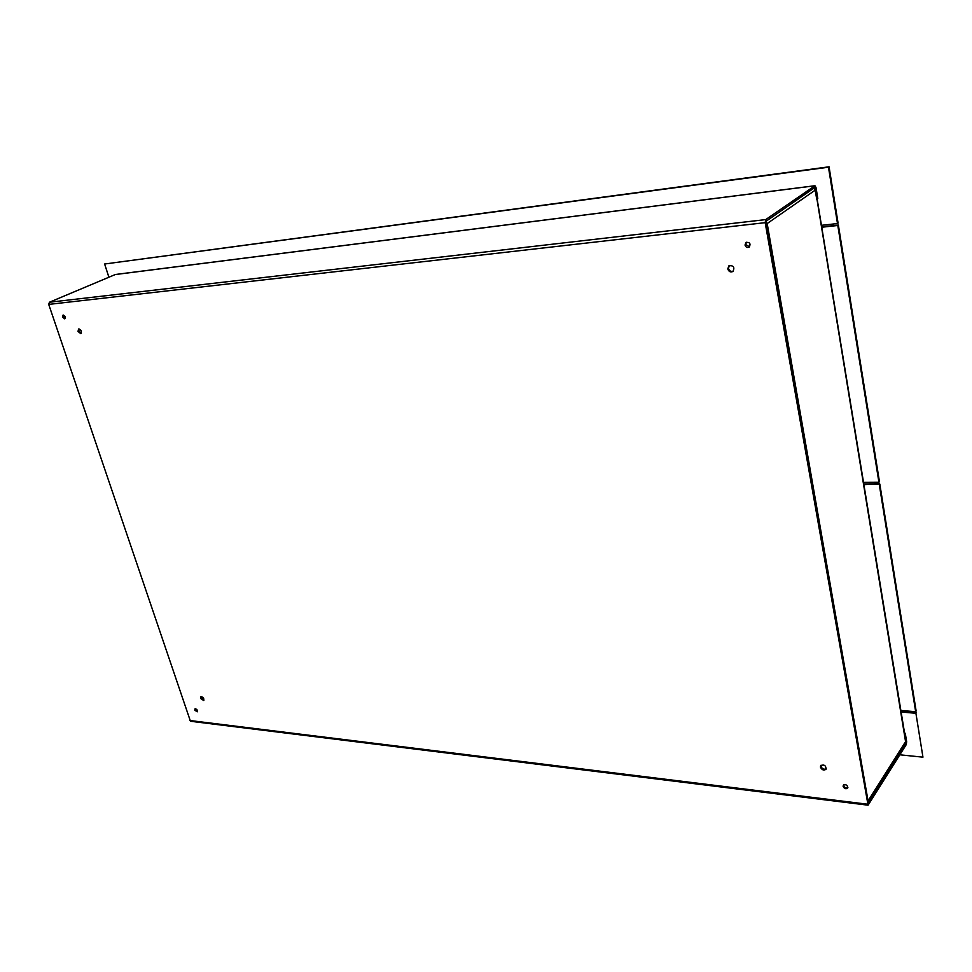<?xml version="1.0" encoding="UTF-8"?>
<svg xmlns="http://www.w3.org/2000/svg" width="972" height="972" viewBox="0 0 972 972"><rect width="100%" height="100%" fill="white"/><g stroke="black" fill="none" stroke-linecap="round" stroke-linejoin="round"><path stroke-width="1.46" d="M813.722 188.289L815.216 190.148L816.723 199.284M765.827 221.895L767.175 223.548L815.216 190.148M867.668 801.511L905.564 741.612L867.789 802.192M767.175 223.548L868.215 801.742M905.564 741.612L817.051 199.673M904.385 732.961L904.519 733.775M904.41 733.945L906.183 742.487L905.467 742.414M904.592 733.192L905.26 733.253L904.798 733.982M905.26 733.253L906.657 741.745L906.281 744.552L868.069 805.193L190.451 721.26L48.722 304.406L49.426 302.231L765.717 219.599L814.949 185.725L815.994 187.475L817.792 198.41L816.65 198.895M115.328 274.529L49.426 302.231M904.968 743.216L906.074 743.325L906.183 742.487M906.074 743.325L868.045 803.528M814.074 188.058L815.399 187.888L815.034 187.389L766.021 221.276L765.851 222.199L868.312 803.565M815.399 187.888L817.197 198.823M765.717 219.599L765.171 222.661L868.069 805.193M727.773 268.928L728.939 265.769C733.544 265.332 734.893 267.227 732.985 271.455C730.543 272.537 728.806 271.686 727.773 268.928M78.015 331.488L78.562 329.01C81.198 329.702 81.952 331.245 80.822 333.639L78.015 331.488M820.417 767.102L820.696 765.584C824.207 764.296 825.981 765.523 826.042 769.253C823.77 770.723 821.899 769.994 820.417 767.102M200.633 698.479L200.888 696.803C203.233 696.973 204.169 698.212 203.683 700.508L200.633 698.479M745.014 245.053L746.01 242.441C749.789 242.089 750.87 243.644 749.254 247.095C747.249 247.969 745.84 247.277 745.014 245.053M62.56 317.139L62.986 315.135C65.088 315.73 65.683 316.969 64.772 318.865L62.56 317.139M843.113 786.372L843.319 785.206C846.126 784.125 847.584 785.084 847.693 788.098C845.859 789.3 844.328 788.729 843.113 786.372M194.825 710.204L195.008 708.88C196.866 709.025 197.608 709.997 197.231 711.82L194.825 710.204M729.304 265.55L728.453 268.442C729.34 270.981 730.956 271.905 733.313 271.176M79.048 328.913L78.89 331.088L81.211 333.335M821.024 765.231L820.963 766.313C822.154 768.925 823.916 769.763 826.261 768.816M201.338 696.632L201.374 697.92L203.962 700.132M746.375 242.235L745.706 244.567L749.57 246.827M63.496 315.086L63.435 316.763L65.148 318.537M843.66 784.854L843.647 785.57C844.571 787.636 845.98 788.328 847.888 787.648M195.481 708.746L197.498 711.407M901.117 712.014L915.916 713.278L922.95 757.164L899.865 754.807M922.95 757.164L915.916 713.278M900.995 711.237L916.377 712.549M108.864 277.117L104.624 264.007L828.472 167.208L837.487 223.548L821.437 225.322M104.624 264.007L829.067 166.807L838.071 223.11L837.487 223.548M863.901 484.663L879.806 483.995L863.804 484.068M879.806 483.995L916.134 710.994L915.673 711.723L900.862 710.459M879.296 484.591L915.673 711.723M821.753 227.241L837.803 225.48L878.919 482.258L863.513 482.343M878.919 482.258L879.441 481.65L838.374 225.042L821.692 226.877M189.613 720.483L867.486 804.196M765.171 222.661L48.722 304.406M814.779 185.798L114.818 274.602M817.209 199.467L904.616 733.374M766.872 223.584L766.106 223.645M115.061 274.529L814.949 185.725"/></g></svg>
